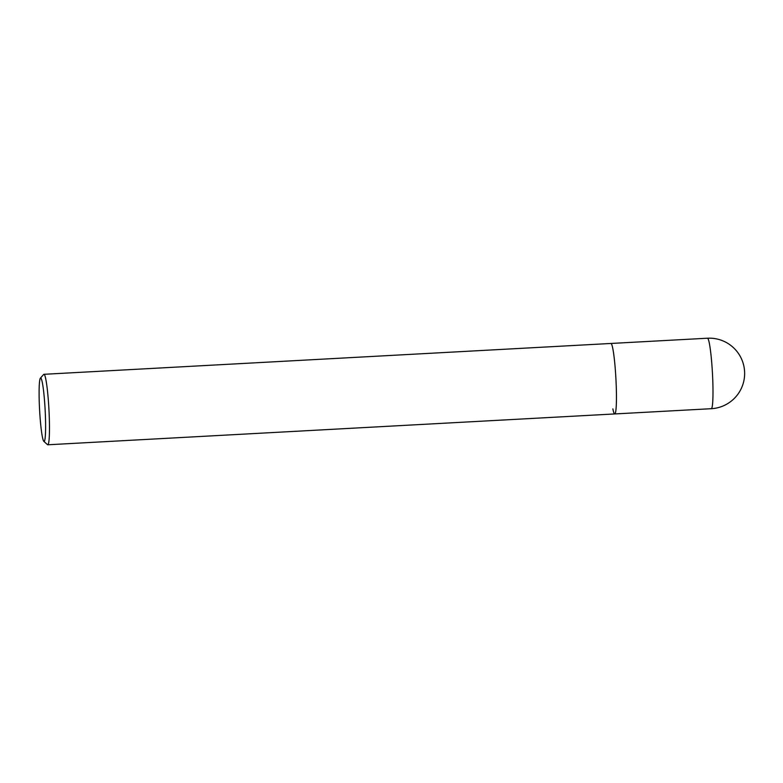 <?xml version="1.0" encoding="UTF-8"?>
<svg xmlns="http://www.w3.org/2000/svg" width="783" height="783" viewBox="0 0 783 783"><rect width="100%" height="100%" fill="white"/><g stroke="black" fill="none" stroke-linecap="round" stroke-linejoin="round"><path stroke-width="1.17" d="M40.393 378.15L43.682 374.45A35.294 3.073 86.9 0 1 43.946 374.303A35.294 3.073 86.9 0 1 44.014 374.313A35.294 3.073 86.9 0 1 48.977 410.175A35.294 3.073 86.9 0 1 47.783 444.783A35.294 3.073 86.9 0 1 47.714 444.783A35.294 3.073 86.9 0 1 47.509 444.666L43.828 441.348A31.76 2.77 86.9 0 1 39.59 409.891A31.76 2.77 86.9 0 1 40.393 378.15A31.76 2.77 86.9 0 1 40.696 378.023A31.76 2.77 86.9 0 1 45.16 410.302A31.76 2.77 86.9 0 1 44.014 441.446A31.76 2.77 86.9 0 1 43.828 441.348M707.46 338.217A35.294 3.073 86.9 0 1 707.529 338.217A35.294 3.073 86.9 0 1 709.329 343.257A35.294 3.073 86.9 0 1 712.853 382.799A35.294 3.073 86.9 0 1 711.287 408.697A35.294 35.294 0 0 0 716.396 338.873A35.294 35.294 0 0 0 707.46 338.217L610.916 343.463A35.294 3.073 86.9 0 1 615.947 379.334A35.294 3.073 86.9 0 1 614.753 413.943A35.294 3.073 86.9 0 1 612.874 408.902M43.946 374.303L610.916 343.463A35.294 3.073 86.9 0 1 612.786 348.504A35.294 3.073 86.9 0 1 616.309 388.055A35.294 3.073 86.9 0 1 614.753 413.943L47.783 444.783M711.287 408.697L614.753 413.943"/></g></svg>
